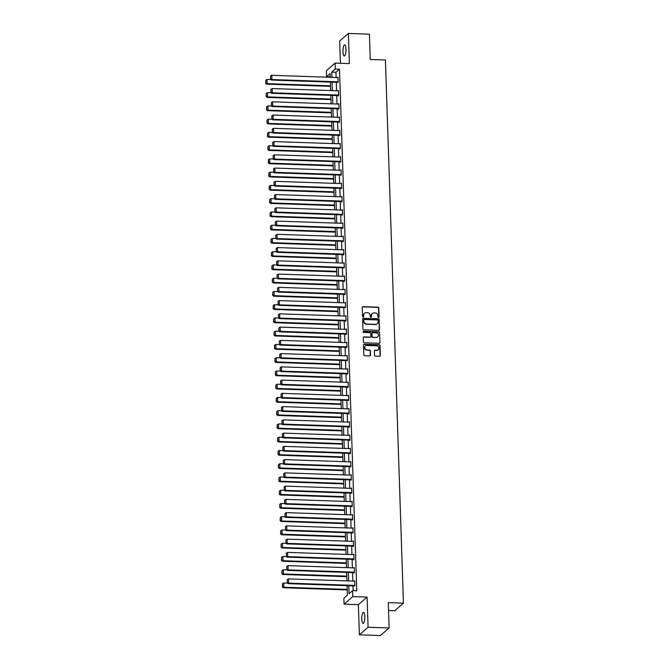<?xml version="1.0" encoding="UTF-8"?>
<svg xmlns="http://www.w3.org/2000/svg" width="669" height="669" viewBox="0 0 669 669"><rect width="100%" height="100%" fill="white"/><g stroke="black" fill="none" stroke-linecap="round" stroke-linejoin="round"><path stroke-width="1" d="M378.512 317.466A0.602 0.56 48.9 0 0 379.072 316.905L378.779 308.041A0.861 0.803 48.9 0 0 377.926 307.18L363.05 306.67A0.861 0.803 48.9 0 0 362.255 307.481L362.548 316.337A0.602 0.56 48.9 0 0 363.518 316.813A0.602 0.56 48.9 0 0 363.702 316.378L363.668 315.233A2.743 2.567 48.9 0 1 366.219 312.649L367.465 312.691A2.743 2.567 48.9 0 1 370.191 315.45L370.233 316.596A0.602 0.56 48.9 0 0 371.203 317.073A0.602 0.56 48.9 0 0 371.387 316.638L371.354 315.492A2.743 2.567 48.9 0 1 373.904 312.916L375.142 312.958A2.743 2.567 48.9 0 1 377.876 315.718L377.918 316.863A0.602 0.56 48.9 0 0 378.512 317.466M378.754 317.424A0.602 0.56 48.9 0 0 378.838 317.106L378.545 308.25A0.861 0.803 48.9 0 0 377.692 307.389L362.815 306.879A0.861 0.803 48.9 0 0 362.414 306.971M363.392 316.897A0.602 0.56 48.9 0 0 363.468 316.579L363.668 315.233M371.069 317.156A0.602 0.56 48.9 0 0 371.153 316.847L371.354 315.492M364.806 616.559A5.595 1.505 -88 0 0 363.493 612.277A5.595 1.505 -88 0 0 361.795 619.185A5.595 1.505 -88 0 0 363.108 623.466A5.595 1.505 -88 0 0 364.806 616.559M345.982 49.096A5.595 1.505 -88 0 0 344.66 44.815A5.595 1.505 -88 0 0 342.971 51.722A5.595 1.505 -88 0 0 344.284 56.004A5.595 1.505 -88 0 0 345.982 49.096M374.523 355.247A0.861 0.803 48.9 0 0 375.376 356.109L379.549 356.251A0.861 0.803 48.9 0 0 380.352 355.448L380.025 345.605A0.861 0.803 48.9 0 0 379.172 344.744L364.296 344.234A0.861 0.803 48.9 0 0 363.501 345.045L363.827 354.879A0.861 0.803 48.9 0 0 364.68 355.741L369.723 355.916A0.861 0.803 48.9 0 0 370.517 355.114L370.383 350.899A0.861 0.803 48.9 0 0 369.522 350.038L367.03 349.954A2.3 2.141 48.9 0 1 365.441 345.99A2.3 2.141 48.9 0 1 366.88 345.488L376.672 345.823A2.3 2.141 48.9 0 1 378.253 349.787A2.3 2.141 48.9 0 1 376.814 350.288L375.184 350.23A0.861 0.803 48.9 0 0 374.389 351.033L374.523 355.247M389.124 627.965L380.427 635.55L359.387 634.831L368.084 627.246L389.124 627.965L388.288 602.652L403.432 603.17L385.419 60.001L370.266 59.482L369.43 34.169L348.382 33.45L349.385 63.605L335.077 63.12L335.278 69.066L339.484 69.208L356.786 590.794L352.58 590.652L352.772 596.597L344.075 604.182L343.874 598.237L347.403 595.159L347.094 585.668M368.084 627.246L367.08 597.091L352.772 596.597M378.696 330.319A0.861 0.803 48.9 0 0 379.49 329.516L379.164 319.673A0.861 0.803 48.9 0 0 378.311 318.812L363.443 318.302A0.861 0.803 48.9 0 0 362.64 319.113L362.966 328.947A0.861 0.803 48.9 0 0 363.819 329.809L378.696 330.319M379.591 332.644L379.917 342.478A0.861 0.803 48.9 0 1 379.122 343.289L364.254 342.779A0.861 0.803 48.9 0 1 363.401 341.918L363.259 337.703A0.861 0.803 48.9 0 1 364.053 336.9L370.091 337.101A0.861 0.803 48.9 0 0 370.885 336.298L370.793 333.505A0.861 0.803 48.9 0 0 369.94 332.644L363.66 332.426A0.602 0.56 48.9 0 1 363.25 331.389A0.602 0.56 48.9 0 1 363.618 331.264L378.738 331.782A0.861 0.803 48.9 0 1 379.591 332.644L379.917 342.478M348.382 33.45L339.685 41.035L340.429 63.304M388.547 610.538L394.735 610.755L403.432 603.17M339.484 69.208L335.955 72.285L336.131 77.512M336.29 82.287L336.566 90.767M336.724 95.542L337.009 104.013M337.168 108.796L337.452 117.267M337.611 122.051L337.887 130.522M338.046 135.297L338.33 143.768M338.489 148.551L338.765 157.023M338.924 161.806L339.208 170.277M339.367 175.052L339.643 183.523M339.802 188.307L340.086 196.778M340.245 201.561L340.529 210.033M340.688 214.816L340.964 223.287M341.123 228.062L341.407 236.533M341.566 241.317L341.842 249.788M342.001 254.571L342.285 263.042M342.444 267.817L342.72 276.289M342.879 281.072L343.164 289.543M343.322 294.327L343.607 302.798M343.766 307.573L344.042 316.052M344.201 320.827L344.485 329.299M344.644 334.082L344.92 342.553M345.079 347.336L345.363 355.808M345.522 360.583L345.798 369.054M345.957 373.837L346.241 382.308M346.4 387.092L346.684 395.563M346.843 400.338L347.119 408.809M347.278 413.593L347.562 422.064M347.721 426.847L347.997 435.318M348.156 440.102L348.44 448.573M348.599 453.348L348.875 461.819M349.034 466.602L349.318 475.074M349.477 479.857L349.762 488.328M349.92 493.103L350.196 501.574M350.355 506.358L350.64 514.829M350.799 519.612L351.074 528.084M351.233 532.859L351.518 541.338M351.677 546.113L351.953 554.584M352.111 559.368L352.396 567.839M352.555 572.622L352.839 581.093M352.998 585.868L353.157 590.677M337.561 82.337L338.163 82.245L337.996 77.152L337.527 77.562M338.004 95.583L338.012 96.01L338.598 95.5L338.43 90.399L337.962 90.808M338.439 108.838L338.455 109.264L339.041 108.754L338.874 103.653L338.405 104.063M338.882 122.093L338.89 122.519L339.484 122.001L339.308 116.908L338.84 117.318M339.317 135.339L339.334 135.765L339.919 135.255L339.752 130.162L339.283 130.564M339.76 148.593L339.768 149.02L340.362 148.51L340.195 143.409L339.727 143.818M340.195 161.848L340.212 162.274L340.797 161.756L340.63 156.663L340.161 157.073M340.638 175.102L341.24 175.01L341.073 169.918L340.605 170.319M341.073 188.349L341.09 188.775L341.675 188.265L341.508 183.164L341.039 183.574M341.516 201.603L341.533 202.03L342.118 201.52L341.951 196.418L341.483 196.828M341.959 214.858L341.968 215.284L342.561 214.766L342.386 209.673L341.918 210.083M342.394 228.104L342.411 228.53L342.996 228.02L342.829 222.919L342.361 223.329M342.837 241.358L342.846 241.785L343.44 241.275L343.272 236.174L342.804 236.583M343.272 254.613L343.289 255.04L343.874 254.521L343.707 249.428L343.239 249.838M343.715 267.868L344.318 267.776L344.15 262.683L343.682 263.084M344.15 281.114L344.167 281.54L344.752 281.03L344.585 275.929L344.117 276.339M344.594 294.368L344.61 294.795L345.196 294.276L345.028 289.184L344.56 289.593M345.037 307.623L345.639 307.531L345.463 302.438L344.995 302.848M345.472 320.869L345.488 321.296L346.074 320.786L345.906 315.684L345.438 316.094M345.915 334.124L345.923 334.55L346.517 334.04L346.35 328.939L345.881 329.349M346.35 347.378L346.366 347.805L346.952 347.286L346.785 342.194L346.316 342.603M346.793 360.633L347.395 360.541L347.228 355.448L346.759 355.849M347.228 373.879L347.244 374.306L347.83 373.795L347.663 368.694L347.194 369.104M347.671 387.134L347.688 387.56L348.273 387.042L348.106 381.949L347.637 382.359M348.114 400.388L348.716 400.296L348.541 395.203L348.072 395.605M348.549 413.634L348.566 414.061L349.151 413.551L348.984 408.45L348.516 408.859M348.992 426.889L349.001 427.315L349.594 426.805L349.427 421.704L348.959 422.114M349.427 440.143L349.444 440.57L350.029 440.051L349.862 434.959L349.394 435.368M349.87 453.39L349.887 453.816L350.472 453.306L350.305 448.205L349.837 448.615M350.305 466.644L350.322 467.071L350.907 466.561L350.74 461.459L350.272 461.869M350.748 479.899L350.765 480.325L351.35 479.807L351.183 474.714L350.715 475.124M351.192 493.153L351.794 493.061L351.618 487.969L351.15 488.37M351.626 506.4L351.643 506.826L352.228 506.316L352.061 501.215L351.593 501.625M352.07 519.654L352.078 520.081L352.672 519.57L352.504 514.469L352.036 514.879M352.504 532.909L353.107 532.817L352.939 527.724L352.471 528.134M352.948 546.155L352.964 546.581L353.55 546.071L353.383 540.97L352.914 541.38M353.383 559.409L353.399 559.836L353.985 559.326L353.817 554.225L353.349 554.634M353.826 572.664L353.842 573.09L354.428 572.572L354.261 567.479L353.792 567.889M354.269 585.919L354.871 585.827L354.695 580.734L354.227 581.135M367.08 597.091L358.383 604.676L359.387 634.831M358.383 604.676L344.075 604.182M330.21 76.768L326.572 76.651L326.38 70.697L335.077 63.12M348.783 585.726L349.051 593.729L352.58 590.652M335.278 69.066L331.749 72.135L331.924 77.37M332.083 82.145L332.359 90.616M332.518 95.399L332.802 103.871M332.961 108.654L333.237 117.125M333.396 121.9L333.68 130.371M333.839 135.155L334.124 143.626M334.274 148.409L334.559 156.881M334.717 161.655L335.002 170.135M335.161 174.91L335.437 183.381M335.595 188.165L335.88 196.636M336.039 201.419L336.315 209.89M336.474 214.665L336.758 223.137M336.917 227.92L337.201 236.391M337.352 241.174L337.636 249.646M337.795 254.421L338.079 262.892M338.238 267.675L338.514 276.146M338.673 280.93L338.957 289.401M339.116 294.184L339.392 302.656M339.551 307.431L339.835 315.902M339.994 320.685L340.278 329.156M340.429 333.94L340.713 342.411M340.872 347.186L341.157 355.657M341.315 360.44L341.591 368.912M341.75 373.695L342.035 382.166M342.194 386.941L342.469 395.421M342.628 400.196L342.913 408.667M343.072 413.45L343.356 421.922M343.506 426.705L343.791 435.176M343.95 439.951L344.234 448.422M344.393 453.206L344.669 461.677M344.828 466.46L345.112 474.931M345.271 479.706L345.547 488.178M345.706 492.961L345.99 501.432M346.149 506.216L346.425 514.687M346.584 519.47L346.868 527.941M347.027 532.716L347.311 541.188M347.47 545.971L347.746 554.442M347.905 559.225L348.189 567.697M348.348 572.472L348.624 580.943M330.227 77.311L330.101 73.573L326.572 76.651M346.935 580.884L346.651 572.413M346.492 567.638L346.208 559.167M346.049 554.384L345.773 545.912M345.614 541.129L345.329 532.658M345.171 527.883L344.895 519.412M344.736 514.628L344.451 506.157M344.292 501.374L344.017 492.902M343.858 488.127L343.573 479.648M343.414 474.873L343.13 466.402M342.971 461.618L342.695 453.147M342.536 448.364L342.252 439.893M342.093 435.118L341.817 426.646M341.658 421.863L341.374 413.392M341.215 408.608L340.939 400.137M340.78 395.362L340.496 386.891M340.337 382.108L340.053 373.637M339.894 368.853L339.618 360.382M339.459 355.599L339.175 347.127M339.016 342.352L338.74 333.881M338.581 329.098L338.297 320.627M338.138 315.843L337.862 307.372M337.703 302.597L337.419 294.126M337.26 289.343L336.975 280.871M336.816 276.088L336.54 267.617M336.382 262.842L336.097 254.362M335.938 249.587L335.662 241.116M335.504 236.333L335.219 227.861M335.06 223.078L334.784 214.607M334.625 209.832L334.341 201.361M334.182 196.577L333.898 188.106M333.747 183.323L333.463 174.852M333.304 170.077L333.02 161.605M332.861 156.822L332.585 148.351M332.426 143.567L332.142 135.096M331.983 130.313L331.707 121.842M331.548 117.067L331.264 108.595M331.105 103.812L330.821 95.341M330.67 90.558L330.386 82.086M335.955 72.285L331.749 72.135M372.073 313.619A2.743 2.567 48.9 0 0 371.119 315.701M364.396 313.36A2.743 2.567 48.9 0 0 363.434 315.433M379.097 330.227A0.861 0.803 48.9 0 0 379.256 329.717L378.93 319.882A0.861 0.803 48.9 0 0 378.077 319.021L363.2 318.511A0.861 0.803 48.9 0 0 362.799 318.603M378.035 320.551A0.602 0.56 48.9 0 0 377.441 319.949L364.388 319.506A0.602 0.56 48.9 0 0 363.827 320.066L363.869 321.279A2.743 2.567 48.9 0 0 366.604 324.03L375.526 324.34A2.743 2.567 48.9 0 0 378.077 321.764L378.035 320.551M363.911 319.757A0.602 0.56 48.9 0 0 363.593 320.267L363.827 320.066M377.115 323.838A2.743 2.567 48.9 0 1 375.284 324.54L366.361 324.239A2.743 2.567 48.9 0 1 363.635 321.48L363.593 320.267M379.532 343.189A0.861 0.803 48.9 0 0 379.683 342.687M370.492 337.009A0.861 0.803 48.9 0 1 369.848 337.31L363.819 337.101A0.861 0.803 48.9 0 0 363.409 337.201M379.356 332.844A0.861 0.803 48.9 0 0 378.503 331.983L363.384 331.464A0.602 0.56 48.9 0 0 363.142 331.515M376.346 337.318A2.3 2.141 48.9 0 0 378.311 334.375A2.3 2.141 48.9 0 0 376.195 332.861L372.75 332.744A0.861 0.803 48.9 0 0 371.947 333.547L372.039 336.34A0.861 0.803 48.9 0 0 372.892 337.201L376.112 337.527A2.3 2.141 48.9 0 0 377.659 336.917M372.106 333.045A0.861 0.803 48.9 0 0 371.713 333.747L371.947 333.547M376.112 337.527L372.658 337.402A0.861 0.803 48.9 0 1 371.805 336.54L371.713 333.747M378.127 349.887A2.3 2.141 48.9 0 1 376.58 350.489L374.949 350.439A0.861 0.803 48.9 0 0 374.54 350.531M365.333 346.099A2.3 2.141 48.9 0 0 366.788 350.155L367.03 349.954M370.133 355.816A0.861 0.803 48.9 0 0 370.283 355.314L370.141 351.108A0.861 0.803 48.9 0 0 369.288 350.238L366.788 350.155M379.959 356.159A0.861 0.803 48.9 0 0 380.117 355.649L379.791 345.814A0.861 0.803 48.9 0 0 378.938 344.953L364.061 344.443A0.861 0.803 48.9 0 0 363.66 344.535M330.511 85.824L267.19 83.65L267.048 79.402L270.694 79.527M265.894 83.132L265.802 80.163L265.66 83.341L267.19 83.65L266.605 84.169L330.528 86.351M267.048 79.402L265.802 80.163M265.66 83.341L266.605 84.169M338.146 81.819L271.89 79.552L271.305 80.063L338.046 82.354M338.004 77.571L271.748 75.304L271.89 79.552L270.602 79.034L270.502 76.057L270.602 79.034M271.305 80.063L270.368 79.235M270.502 76.057L271.748 75.304M330.946 99.071L267.625 96.905L267.491 92.657L271.137 92.782M266.337 96.386L266.237 93.409L266.103 96.587L267.625 96.905L267.04 97.415L330.963 99.606M267.491 92.657L266.237 93.409M266.103 96.587L267.04 97.415M331.389 112.325L268.068 110.159L267.926 105.911L271.572 106.037M266.78 109.632L266.68 106.664L266.538 109.841L268.068 110.159L267.483 110.669L331.406 112.86M267.926 105.911L266.68 106.664M266.538 109.841L267.483 110.669M338.589 95.073L272.333 92.807L271.748 93.317L338.481 95.6M338.447 90.825L272.191 88.559L272.333 92.807L271.037 92.289L270.945 89.312L271.037 92.289M271.748 93.317L270.803 92.489M270.945 89.312L272.191 88.559M339.024 108.328L272.768 106.062L272.183 106.572L338.924 108.855M338.89 104.08L272.634 101.813L272.768 106.062L271.48 105.535L271.38 102.566L271.48 105.535M272.183 106.572L271.246 105.744M271.38 102.566L272.634 101.813M331.824 125.58L268.512 123.405L268.369 119.166L272.015 119.283M267.215 122.887L267.115 119.918L266.981 123.096L268.512 123.405L267.918 123.924L331.849 126.107M268.369 119.166L267.115 119.918M266.981 123.096L267.918 123.924M332.267 138.826L268.946 136.66L268.804 132.412L272.459 132.537M267.659 136.142L267.558 133.164L267.424 136.342L268.946 136.66L268.361 137.17L332.284 139.361M268.804 132.412L267.558 133.164M267.424 136.342L268.361 137.17M332.71 152.08L269.39 149.915L269.247 145.666L272.893 145.792M268.093 149.396L268.001 146.419L267.859 149.597L269.39 149.915L268.796 150.425L332.727 152.616M269.247 145.666L268.001 146.419M267.859 149.597L268.796 150.425M339.467 121.582L273.211 119.308L272.626 119.826L339.359 122.109M339.325 117.334L273.069 115.06L273.211 119.308L271.923 118.789L271.823 115.812L271.923 118.789M272.626 119.826L271.681 118.998M271.823 115.812L273.069 115.06M339.911 134.829L273.654 132.562L273.061 133.072L339.802 135.355M339.768 130.58L273.512 128.314L273.654 132.562L272.358 132.044L272.258 129.067L272.358 132.044M273.061 133.072L272.124 132.245M272.258 129.067L273.512 128.314M340.345 148.083L274.089 145.817L273.504 146.327L340.237 148.61M340.203 143.835L273.947 141.569L274.089 145.817L272.801 145.29L272.701 142.321L272.801 145.29M273.504 146.327L272.567 145.499M272.701 142.321L273.947 141.569M340.789 161.338L274.533 159.063L273.939 159.582L340.68 161.865M340.646 157.09L274.39 154.815L274.533 159.063L273.236 158.545L273.136 155.576L273.236 158.545M273.939 159.582L273.002 158.754M273.136 155.576L274.39 154.815M341.223 174.584L274.967 172.318L274.382 172.828L341.123 175.119M341.081 170.336L274.825 168.07L274.967 172.318L273.68 171.799L273.579 168.822L273.68 171.799M274.382 172.828L273.445 172M273.579 168.822L274.825 168.07M341.667 187.838L275.411 185.572L274.825 186.082L341.558 188.365M341.524 183.59L275.268 181.324L275.411 185.572L274.114 185.054L274.022 182.077L274.114 185.054M274.825 186.082L273.88 185.254M274.022 182.077L275.268 181.324M342.102 201.093L275.845 198.827L275.26 199.337L342.001 201.62M341.968 196.845L275.712 194.579L275.845 198.827L274.558 198.3L274.457 195.331L274.558 198.3M275.26 199.337L274.323 198.509M274.457 195.331L275.712 194.579M342.545 214.339L276.289 212.073L275.703 212.591L342.436 214.874M342.403 210.099L276.146 207.825L276.289 212.073L274.992 211.555L274.9 208.577L274.992 211.555M275.703 212.591L274.758 211.755M274.9 208.577L276.146 207.825M342.98 227.594L276.732 225.328L276.138 225.838L342.879 228.121M342.846 223.346L276.59 221.079L276.732 225.328L275.436 224.809L275.335 221.832L275.436 224.809M276.138 225.838L275.202 225.01M275.335 221.832L276.59 221.079M343.423 240.848L277.167 238.582L276.581 239.092L343.314 241.375M343.281 236.6L277.025 234.334L277.167 238.582L275.879 238.055L275.779 235.087L275.879 238.055M276.581 239.092L275.645 238.264M275.779 235.087L277.025 234.334M343.866 254.103L277.61 251.828L277.016 252.347L343.757 254.63M343.724 249.855L277.468 247.58L277.61 251.828L276.314 251.31L276.213 248.341L276.314 251.31M277.016 252.347L276.08 251.519M276.213 248.341L277.468 247.58M344.301 267.349L278.045 265.083L277.459 265.593L344.201 267.884M344.159 263.101L277.903 260.835L278.045 265.083L276.757 264.564L276.657 261.587L276.757 264.564M277.459 265.593L276.523 264.765M276.657 261.587L277.903 260.835M344.744 280.604L278.488 278.337L277.903 278.848L344.635 281.131M344.602 276.356L278.346 274.089L278.488 278.337L277.192 277.811L277.1 274.842L277.192 277.811M277.903 278.848L276.958 278.02M277.1 274.842L278.346 274.089M345.179 293.858L278.923 291.584L278.337 292.102L345.079 294.385M345.037 289.61L278.789 287.344L278.923 291.584L277.635 291.065L277.535 288.096L277.635 291.065M278.337 292.102L277.401 291.274M277.535 288.096L278.789 287.344M345.622 307.104L279.366 304.838L278.781 305.348L345.513 307.64M345.48 302.856L279.224 300.59L279.366 304.838L278.07 304.32L277.978 301.343L278.07 304.32M278.781 305.348L277.836 304.52M277.978 301.343L279.224 300.59M346.057 320.359L279.809 318.093L279.216 318.603L345.957 320.886M345.923 316.111L279.667 313.845L279.809 318.093L278.513 317.574L278.413 314.597L278.513 317.574M279.216 318.603L278.279 317.775M278.413 314.597L279.667 313.845M346.5 333.614L280.244 331.347L279.659 331.857L346.391 334.14M346.358 329.365L280.102 327.099L280.244 331.347L278.956 330.821L278.856 327.852L278.956 330.821M279.659 331.857L278.722 331.03M278.856 327.852L280.102 327.099M346.943 346.868L280.687 344.594L280.094 345.112L346.835 347.395M346.801 342.62L280.545 340.345L280.687 344.594L279.391 344.075L279.291 341.098L279.391 344.075M280.094 345.112L279.157 344.284M279.291 341.098L280.545 340.345M347.378 360.114L281.122 357.848L280.537 358.358L347.278 360.641M347.236 355.866L280.98 353.6L281.122 357.848L279.834 357.33L279.734 354.353L279.834 357.33M280.537 358.358L279.6 357.53M279.734 354.353L280.98 353.6M333.145 165.335L269.824 163.169L269.682 158.921L273.337 159.046M268.537 162.642L268.436 159.674L268.302 162.851L269.824 163.169L269.239 163.679L333.162 165.87M269.682 158.921L268.436 159.674M268.302 162.851L269.239 163.679M333.588 178.59L270.268 176.415L270.125 172.167L273.772 172.293M268.971 175.897L268.879 172.92L268.737 176.106L270.268 176.415L269.682 176.934L333.605 179.116M270.125 172.167L268.879 172.92M268.737 176.106L269.682 176.934M334.023 191.836L270.702 189.67L270.569 185.422L274.215 185.547M269.415 189.151L269.314 186.174L269.181 189.352L270.702 189.67L270.117 190.18L334.04 192.371M270.569 185.422L269.314 186.174M269.181 189.352L270.117 190.18M334.467 205.09L271.146 202.924L271.004 198.676L274.65 198.802M269.858 202.398L269.758 199.429L269.615 202.607L271.146 202.924L270.56 203.435L334.483 205.626M271.004 198.676L269.758 199.429M269.615 202.607L270.56 203.435M334.901 218.345L271.589 216.171L271.447 211.931L275.093 212.048M270.293 215.652L270.192 212.683L270.059 215.861L271.589 216.171L270.995 216.689L334.926 218.872M271.447 211.931L270.192 212.683M270.059 215.861L270.995 216.689M335.345 231.591L272.024 229.425L271.882 225.177L275.536 225.302M270.736 228.907L270.636 225.93L270.502 229.107L272.024 229.425L271.438 229.935L335.361 232.126M271.882 225.177L270.636 225.93M270.502 229.107L271.438 229.935M335.788 244.846L272.467 242.68L272.325 238.432L275.971 238.557M271.171 242.161L271.079 239.184L270.937 242.362L272.467 242.68L271.873 243.19L335.805 245.381M272.325 238.432L271.079 239.184M270.937 242.362L271.873 243.19M336.223 258.1L272.902 255.934L272.76 251.686L276.414 251.812M271.614 255.407L271.514 252.439L271.38 255.617L272.902 255.934L272.316 256.444L336.239 258.627M272.76 251.686L271.514 252.439M271.38 255.617L272.316 256.444M336.666 271.346L273.345 269.181L273.203 264.932L276.849 265.058M272.049 268.662L271.957 265.685L271.815 268.863L273.345 269.181L272.76 269.699L336.683 271.882M273.203 264.932L271.957 265.685M271.815 268.863L272.76 269.699M337.101 284.601L273.78 282.435L273.646 278.187L277.292 278.312M272.492 281.917L272.392 278.94L272.258 282.117L273.78 282.435L273.195 282.945L337.117 285.136M273.646 278.187L272.392 278.94M272.258 282.117L273.195 282.945M337.544 297.856L274.223 295.69L274.081 291.441L277.727 291.567M272.935 295.163L272.835 292.194L272.693 295.372L274.223 295.69L273.638 296.2L337.561 298.391M274.081 291.441L272.835 292.194M272.693 295.372L273.638 296.2M337.979 311.11L274.666 308.936L274.524 304.688L278.17 304.813M273.37 308.417L273.27 305.449L273.136 308.626L274.666 308.936L274.073 309.454L338.004 311.637M274.524 304.688L273.27 305.449M273.136 308.626L274.073 309.454M338.422 324.356L275.101 322.19L274.959 317.942L278.613 318.068M273.813 321.672L273.713 318.695L273.579 321.873L275.101 322.19L274.516 322.701L338.439 324.891M274.959 317.942L273.713 318.695M273.579 321.873L274.516 322.701M338.865 337.611L275.544 335.445L275.402 331.197L279.048 331.322M274.248 334.918L274.156 331.949L274.014 335.127L275.544 335.445L274.951 335.955L338.882 338.146M275.402 331.197L274.156 331.949M274.014 335.127L274.951 335.955M339.3 350.865L275.979 348.691L275.837 344.451L279.491 344.568M274.691 348.173L274.591 345.204L274.457 348.382L275.979 348.691L275.394 349.21L339.317 351.392M275.837 344.451L274.591 345.204M274.457 348.382L275.394 349.21M339.743 364.112L276.422 361.946L276.28 357.698L279.926 357.823M275.126 361.427L275.034 358.45L274.892 361.628L276.422 361.946L275.837 362.456L339.76 364.647M276.28 357.698L275.034 358.45M274.892 361.628L275.837 362.456M340.178 377.366L276.857 375.2L276.723 370.952L280.37 371.078M275.569 374.682L275.469 371.705L275.335 374.883L276.857 375.2L276.272 375.71L340.195 377.901M276.723 370.952L275.469 371.705M275.335 374.883L276.272 375.71M340.621 390.621L277.301 388.455L277.158 384.207L280.804 384.332M276.013 387.928L275.912 384.959L275.77 388.137L277.301 388.455L276.715 388.965L340.638 391.156M277.158 384.207L275.912 384.959M275.77 388.137L276.715 388.965M341.056 403.875L277.744 401.701L277.602 397.453L281.248 397.578M276.448 401.183L276.347 398.206L276.213 401.392L277.744 401.701L277.15 402.22L341.081 404.402M277.602 397.453L276.347 398.206M276.213 401.392L277.15 402.22M341.499 417.122L278.179 414.956L278.036 410.707L281.691 410.833M276.891 414.437L276.79 411.46L276.657 414.638L278.179 414.956L277.593 415.466L341.516 417.657M278.036 410.707L276.79 411.46M276.657 414.638L277.593 415.466M347.821 373.369L281.565 371.103L280.98 371.613L347.713 373.896M347.679 369.121L281.423 366.855L281.565 371.103L280.269 370.576L280.177 367.607L280.269 370.576M280.98 371.613L280.035 370.785M280.177 367.607L281.423 366.855M348.256 386.623L282 384.349L281.415 384.867L348.156 387.15M348.114 382.375L281.866 380.109L282 384.349L280.712 383.83L280.612 380.862L280.712 383.83M281.415 384.867L280.478 384.039M280.612 380.862L281.866 380.109M348.7 399.87L282.443 397.603L281.858 398.114L348.591 400.405M348.557 395.622L282.301 393.355L282.443 397.603L281.147 397.085L281.055 394.108L281.147 397.085M281.858 398.114L280.913 397.286M281.055 394.108L282.301 393.355M349.134 413.124L282.887 410.858L282.293 411.368L349.034 413.651M349.001 408.876L282.744 406.61L282.887 410.858L281.59 410.34L281.49 407.362L281.59 410.34M282.293 411.368L281.356 410.54M281.49 407.362L282.744 406.61M341.943 430.376L278.622 428.21L278.48 423.962L282.126 424.087M277.326 427.683L277.225 424.715L277.091 427.892L278.622 428.21L278.028 428.72L341.959 430.911M278.48 423.962L277.225 424.715M277.091 427.892L278.028 428.72M342.377 443.631L279.057 441.456L278.914 437.217L282.569 437.334M277.769 440.938L277.668 437.969L277.535 441.147L279.057 441.456L278.471 441.975L342.394 444.157M278.914 437.217L277.668 437.969M277.535 441.147L278.471 441.975M342.821 456.877L279.5 454.711L279.358 450.463L283.004 450.588M278.204 454.192L278.112 451.215L277.969 454.393L279.5 454.711L278.914 455.221L342.837 457.412M279.358 450.463L278.112 451.215M277.969 454.393L278.914 455.221M343.256 470.131L279.935 467.966L279.801 463.717L283.447 463.843M278.647 467.447L278.547 464.47L278.413 467.648L279.935 467.966L279.349 468.476L343.272 470.667M279.801 463.717L278.547 464.47M278.413 467.648L279.349 468.476M343.699 483.386L280.378 481.22L280.236 476.972L283.882 477.097M279.09 480.693L278.99 477.725L278.848 480.902L280.378 481.22L279.793 481.73L343.715 483.913M280.236 476.972L278.99 477.725M278.848 480.902L279.793 481.73M344.134 496.632L280.821 494.466L280.679 490.218L284.325 490.344M279.525 493.948L279.425 490.971L279.291 494.148L280.821 494.466L280.227 494.985L344.159 497.167M280.679 490.218L279.425 490.971M279.291 494.148L280.227 494.985M344.577 509.887L281.256 507.721L281.114 503.473L284.768 503.598M279.968 507.202L279.868 504.225L279.734 507.403L281.256 507.721L280.671 508.231L344.594 510.422M281.114 503.473L279.868 504.225M279.734 507.403L280.671 508.231M345.02 523.141L281.699 520.975L281.557 516.727L285.203 516.853M280.403 520.449L280.303 517.48L280.169 520.658L281.699 520.975L281.105 521.486L345.037 523.676M281.557 516.727L280.303 517.48M280.169 520.658L281.105 521.486M349.578 426.379L283.322 424.113L282.736 424.623L349.469 426.906M349.435 422.131L283.179 419.864L283.322 424.113L282.034 423.586L281.933 420.617L282.034 423.586M282.736 424.623L281.791 423.795M281.933 420.617L283.179 419.864M350.021 439.625L283.765 437.359L283.171 437.877L349.912 440.16M349.879 435.385L283.623 433.111L283.765 437.359L282.469 436.84L282.368 433.863L282.469 436.84M283.171 437.877L282.234 437.041M282.368 433.863L283.623 433.111M350.456 452.88L284.2 450.613L283.614 451.123L350.355 453.406M350.313 448.631L284.057 446.365L284.2 450.613L282.912 450.095L282.811 447.118L282.912 450.095M283.614 451.123L282.678 450.296M282.811 447.118L284.057 446.365M350.899 466.134L284.643 463.868L284.049 464.378L350.79 466.661M350.757 461.886L284.501 459.62L284.643 463.868L283.347 463.341L283.255 460.372L283.347 463.341M284.049 464.378L283.112 463.55M283.255 460.372L284.501 459.62M351.334 479.389L285.078 477.114L284.492 477.633L351.233 479.916M351.192 475.141L284.944 472.866L285.078 477.114L283.79 476.596L283.689 473.627L283.79 476.596M284.492 477.633L283.556 476.805M283.689 473.627L284.944 472.866M351.777 492.635L285.521 490.369L284.935 490.879L351.668 493.17M351.635 488.387L285.379 486.12L285.521 490.369L284.225 489.85L284.133 486.873L284.225 489.85M284.935 490.879L283.991 490.051M284.133 486.873L285.379 486.12M352.212 505.889L285.956 503.623L285.37 504.133L352.111 506.416M352.078 501.641L285.822 499.375L285.956 503.623L284.668 503.096L284.568 500.128L284.668 503.096M285.37 504.133L284.434 503.305M284.568 500.128L285.822 499.375M352.655 519.144L286.399 516.869L285.814 517.388L352.546 519.671M352.513 514.896L286.257 512.63L286.399 516.869L285.111 516.351L285.011 513.382L285.111 516.351M285.814 517.388L284.869 516.56M285.011 513.382L286.257 512.63M345.455 536.396L282.134 534.222L281.992 529.973L285.646 530.099M280.846 533.703L280.746 530.734L280.612 533.912L282.134 534.222L281.549 534.74L345.472 536.923M281.992 529.973L280.746 530.734M280.612 533.912L281.549 534.74M353.098 532.39L286.842 530.124L286.248 530.634L352.989 532.925M352.956 528.15L286.7 525.876L286.842 530.124L285.546 529.605L285.446 526.628L285.546 529.605M286.248 530.634L285.312 529.806M285.446 526.628L286.7 525.876M345.898 549.642L282.577 547.476L282.435 543.228L286.081 543.353M281.281 546.958L281.189 543.981L281.047 547.158L282.577 547.476L281.992 547.986L345.915 550.177M282.435 543.228L281.189 543.981M281.047 547.158L281.992 547.986M353.533 545.645L287.277 543.379L286.692 543.889L353.433 546.172M353.391 541.397L287.135 539.13L287.277 543.379L285.989 542.86L285.889 539.883L285.989 542.86M286.692 543.889L285.755 543.061M285.889 539.883L287.135 539.13M346.333 562.897L283.012 560.731L282.878 556.483L286.524 556.608M281.724 560.212L281.624 557.235L281.49 560.413L283.012 560.731L282.427 561.241L346.35 563.432M282.878 556.483L281.624 557.235M281.49 560.413L282.427 561.241M353.976 558.899L287.72 556.633L287.126 557.143L353.868 559.426M353.834 554.651L287.578 552.385L287.72 556.633L286.424 556.106L286.332 553.138L286.424 556.106M287.126 557.143L286.19 556.315M286.332 553.138L287.578 552.385M346.776 576.151L283.455 573.977L283.313 569.737L286.959 569.863M282.167 573.458L282.067 570.49L281.925 573.668L283.455 573.977L282.87 574.495L346.793 576.678M283.313 569.737L282.067 570.49M281.925 573.668L282.87 574.495M354.411 572.154L288.155 569.879L287.57 570.398L354.311 572.681M354.269 567.906L288.013 565.631L288.155 569.879L286.867 569.361L286.767 566.384L286.867 569.361M287.57 570.398L286.633 569.57M286.767 566.384L288.013 565.631M347.211 589.397L283.899 587.231L283.756 582.983L287.402 583.109M282.602 586.713L282.502 583.736L282.368 586.914L283.899 587.231L283.305 587.742L347.228 589.933M283.756 582.983L282.502 583.736M282.368 586.914L283.305 587.742M354.854 585.4L288.598 583.134L288.013 583.644L354.746 585.927M354.712 581.152L288.456 578.886L288.598 583.134L287.302 582.615L287.21 579.638L287.302 582.615M288.013 583.644L287.068 582.816M287.21 579.638L288.456 578.886"/></g></svg>
